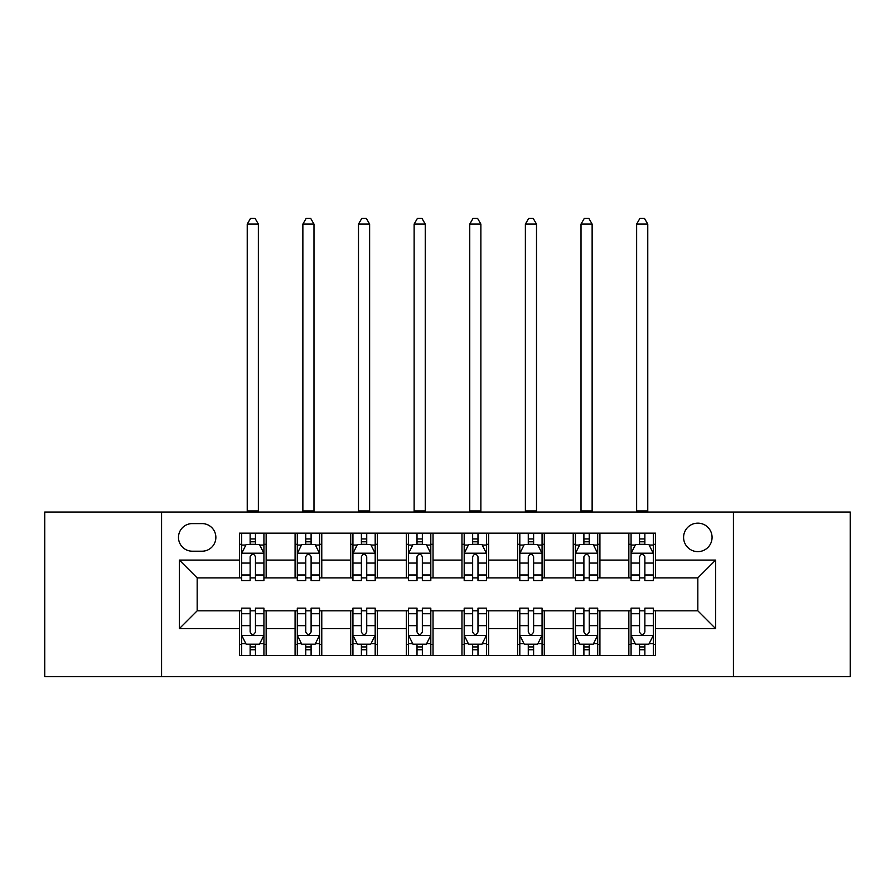 <?xml version="1.0" encoding="UTF-8"?>
<svg xmlns="http://www.w3.org/2000/svg" width="895" height="895" viewBox="0 0 895 895"><rect width="100%" height="100%" fill="white"/><g stroke="black" fill="none" stroke-linecap="round" stroke-linejoin="round"><path stroke-width="1.34" d="M697.831 523.15A14.242 14.242 0 0 0 683.59 537.392A14.242 14.242 0 0 0 697.831 551.633A14.242 14.242 0 0 0 712.073 537.392A14.242 14.242 0 0 0 697.831 523.15M733.43 676.687L850.25 676.687L850.25 512.029L733.43 512.029L733.43 676.687L161.57 676.687L161.57 512.029L44.75 512.029L44.75 676.687L161.57 676.687M192.28 551.197L202.069 551.197A13.794 13.794 0 0 0 215.863 537.392A13.794 13.794 0 0 0 202.069 523.597L192.28 523.597A13.794 13.794 0 0 0 178.485 537.392A13.794 13.794 0 0 0 192.28 551.197M733.43 512.029L161.57 512.029M239.446 628.626L179.369 628.626L179.369 560.091L239.446 560.091L239.446 577.89L197.168 577.89L197.168 610.826L239.446 610.826L239.446 655.554L655.554 655.554L655.554 610.826L697.831 610.826L697.831 577.89L655.554 577.89L655.554 560.091L715.631 560.091L715.631 628.626L655.554 628.626M655.554 560.091L655.554 533.163L239.446 533.163L239.446 560.091M628.849 533.163L628.849 577.89L631.076 577.89M639.533 577.89L644.87 577.89M653.328 577.89L655.554 577.89M628.849 577.89L597.692 577.89M573.225 533.163L573.225 577.89L575.44 577.89M583.898 577.89L589.246 577.89M573.225 577.89L542.068 577.89M517.59 533.163L517.59 577.89L519.816 577.89M528.274 577.89L533.61 577.89M517.59 577.89L486.444 577.89M461.965 533.163L461.965 577.89L464.192 577.89M472.649 577.89L477.986 577.89M461.965 577.89L430.808 577.89M406.33 533.163L406.33 577.89L408.556 577.89M417.014 577.89L422.35 577.89M406.33 577.89L375.184 577.89M350.706 533.163L350.706 577.89L352.932 577.89M361.39 577.89L366.726 577.89M350.706 577.89L319.56 577.89M295.081 533.163L295.081 577.89L297.308 577.89M305.754 577.89L311.102 577.89M295.081 577.89L263.924 577.89M239.446 577.89L241.672 577.89M250.13 577.89L255.467 577.89M239.446 610.826L241.672 610.826M250.13 610.826L255.467 610.826M263.924 610.826L266.151 610.826L266.151 655.554M297.308 610.826L266.151 610.826M305.754 610.826L311.102 610.826M319.56 610.826L321.775 610.826L321.775 655.554M352.932 610.826L321.775 610.826M361.39 610.826L366.726 610.826M375.184 610.826L377.41 610.826L377.41 655.554M408.556 610.826L377.41 610.826M417.014 610.826L422.35 610.826M430.808 610.826L433.035 610.826L433.035 655.554M464.192 610.826L433.035 610.826M472.649 610.826L477.986 610.826M486.444 610.826L488.67 610.826L488.67 655.554M519.816 610.826L488.67 610.826M528.274 610.826L533.61 610.826M542.068 610.826L544.294 610.826L544.294 655.554M575.44 610.826L544.294 610.826M583.898 610.826L589.246 610.826M597.692 610.826L599.918 610.826L599.918 655.554M631.076 610.826L599.918 610.826M639.533 610.826L644.87 610.826M653.328 610.826L655.554 610.826M266.151 533.163L266.151 577.89M239.446 544.294L241.672 544.294M250.13 544.294L255.467 544.294M263.924 544.294L266.151 544.294M239.446 644.422L241.672 644.422M250.13 644.422L255.467 644.422M263.924 644.422L266.151 644.422M295.081 610.826L295.081 655.554M321.775 533.163L321.775 577.89M295.081 544.294L297.308 544.294M305.754 544.294L311.102 544.294M319.56 544.294L321.775 544.294M295.081 644.422L297.308 644.422M305.754 644.422L311.102 644.422M319.56 644.422L321.775 644.422M350.706 610.826L350.706 655.554M350.706 644.422L352.932 644.422M361.39 644.422L366.726 644.422M375.184 644.422L377.41 644.422M377.41 533.163L377.41 577.89M350.706 544.294L352.932 544.294M361.39 544.294L366.726 544.294M375.184 544.294L377.41 544.294M406.33 610.826L406.33 655.554M406.33 644.422L408.556 644.422M417.014 644.422L422.35 644.422M430.808 644.422L433.035 644.422M433.035 533.163L433.035 577.89M406.33 544.294L408.556 544.294M417.014 544.294L422.35 544.294M430.808 544.294L433.035 544.294M461.965 610.826L461.965 655.554M461.965 644.422L464.192 644.422M472.649 644.422L477.986 644.422M486.444 644.422L488.67 644.422M488.67 533.163L488.67 577.89M461.965 544.294L464.192 544.294M472.649 544.294L477.986 544.294M486.444 544.294L488.67 544.294M517.59 610.826L517.59 655.554M517.59 644.422L519.816 644.422M528.274 644.422L533.61 644.422M542.068 644.422L544.294 644.422M544.294 533.163L544.294 577.89M517.59 544.294L519.816 544.294M528.274 544.294L533.61 544.294M542.068 544.294L544.294 544.294M573.225 610.826L573.225 655.554M573.225 644.422L575.44 644.422M583.898 644.422L589.246 644.422M597.692 644.422L599.918 644.422M599.918 533.163L599.918 577.89M573.225 544.294L575.44 544.294M583.898 544.294L589.246 544.294M597.692 544.294L599.918 544.294M628.849 610.826L628.849 655.554M628.849 644.422L631.076 644.422M639.533 644.422L644.87 644.422M653.328 644.422L655.554 644.422M628.849 544.294L631.076 544.294M639.533 544.294L644.87 544.294M653.328 544.294L655.554 544.294M197.168 577.89L179.369 560.091M197.168 610.826L179.369 628.626M715.631 560.091L697.831 577.89M715.631 628.626L697.831 610.826M255.467 538.958L250.13 538.958M263.924 574.982L255.467 574.982L255.467 580.564L263.924 580.564L263.924 553.412L259.472 544.518L246.125 544.518L241.672 553.412L241.672 580.564L250.13 580.564L250.13 574.982L241.672 574.982M241.672 553.412L241.672 533.163M263.924 553.412L263.924 533.163M250.13 544.518L250.13 533.163M255.467 533.163L255.467 544.518M255.467 574.982L255.467 556.757C253.688 553.323 251.909 553.323 250.13 556.757L250.13 574.982M247.233 512.029L247.233 224.097L258.364 224.097L255.03 218.313L250.578 218.313L247.233 224.097M258.364 512.029L258.364 224.097M250.13 649.77L255.467 649.77M241.672 613.735L250.13 613.735L250.13 608.153L241.672 608.153L241.672 635.305L246.125 644.199L259.472 644.199L263.924 635.305L263.924 608.153L255.467 608.153L255.467 613.735L263.924 613.735M263.924 635.305L263.924 655.554M241.672 635.305L241.672 655.554M255.467 644.199L255.467 655.554M250.13 655.554L250.13 644.199M250.13 613.735L250.13 631.959C251.909 635.394 253.688 635.394 255.467 631.959L255.467 613.735M311.102 538.958L305.754 538.958M319.56 574.982L311.102 574.982L311.102 580.564L319.56 580.564L319.56 553.412L315.107 544.518L301.749 544.518L297.308 553.412L297.308 580.564L305.754 580.564L305.754 574.982L297.308 574.982M297.308 553.412L297.308 533.163M319.56 553.412L319.56 533.163M305.754 544.518L305.754 533.163M311.102 533.163L311.102 544.518M311.102 574.982L311.102 556.757C309.323 553.323 307.544 553.323 305.754 556.757L305.754 574.982M302.868 512.029L302.868 224.097L313.988 224.097L310.654 218.313L306.202 218.313L302.868 224.097M313.988 512.029L313.988 224.097M366.726 538.958L361.39 538.958M375.184 574.982L366.726 574.982L366.726 580.564L375.184 580.564L375.184 553.412L370.731 544.518L357.385 544.518L352.932 553.412L352.932 580.564L361.39 580.564L361.39 574.982L352.932 574.982M352.932 553.412L352.932 533.163M375.184 553.412L375.184 533.163M361.39 544.518L361.39 533.163M366.726 533.163L366.726 544.518M366.726 574.982L366.726 556.757C364.947 553.323 363.169 553.323 361.39 556.757L361.39 574.982M358.492 512.029L358.492 224.097L369.624 224.097L366.279 218.313L361.837 218.313L358.492 224.097M369.624 512.029L369.624 224.097M422.35 538.958L417.014 538.958M430.808 574.982L422.35 574.982L422.35 580.564L430.808 580.564L430.808 553.412L426.356 544.518L413.009 544.518L408.556 553.412L408.556 580.564L417.014 580.564L417.014 574.982L408.556 574.982M408.556 553.412L408.556 533.163M430.808 553.412L430.808 533.163M417.014 544.518L417.014 533.163M422.35 533.163L422.35 544.518M422.35 574.982L422.35 556.757C420.583 553.323 418.793 553.323 417.014 556.757L417.014 574.982M414.128 512.029L414.128 224.097L425.248 224.097L421.914 218.313L417.462 218.313L414.128 224.097M425.248 512.029L425.248 224.097M305.754 649.77L311.102 649.77M297.308 613.735L305.754 613.735L305.754 608.153L297.308 608.153L297.308 635.305L301.749 644.199L315.107 644.199L319.56 635.305L319.56 608.153L311.102 608.153L311.102 613.735L319.56 613.735M319.56 635.305L319.56 655.554M297.308 635.305L297.308 655.554M311.102 644.199L311.102 655.554M305.754 655.554L305.754 644.199M305.754 613.735L305.754 631.959C307.533 635.394 309.312 635.394 311.102 631.959L311.102 613.735M361.39 649.77L366.726 649.77M352.932 613.735L361.39 613.735L361.39 608.153L352.932 608.153L352.932 635.305L357.385 644.199L370.731 644.199L375.184 635.305L375.184 608.153L366.726 608.153L366.726 613.735L375.184 613.735M375.184 635.305L375.184 655.554M352.932 635.305L352.932 655.554M366.726 644.199L366.726 655.554M361.39 655.554L361.39 644.199M361.39 613.735L361.39 631.959C363.169 635.394 364.947 635.394 366.726 631.959L366.726 613.735M417.014 649.77L422.35 649.77M408.556 613.735L417.014 613.735L417.014 608.153L408.556 608.153L408.556 635.305L413.009 644.199L426.356 644.199L430.808 635.305L430.808 608.153L422.35 608.153L422.35 613.735L430.808 613.735M430.808 635.305L430.808 655.554M408.556 635.305L408.556 655.554M422.35 644.199L422.35 655.554M417.014 655.554L417.014 644.199M417.014 613.735L417.014 631.959C418.793 635.394 420.572 635.394 422.35 631.959L422.35 613.735M477.986 538.958L472.649 538.958M486.444 574.982L477.986 574.982L477.986 580.564L486.444 580.564L486.444 553.412L481.991 544.518L468.644 544.518L464.192 553.412L464.192 580.564L472.649 580.564L472.649 574.982L464.192 574.982M464.192 553.412L464.192 533.163M486.444 553.412L486.444 533.163M472.649 544.518L472.649 533.163M477.986 533.163L477.986 544.518M477.986 574.982L477.986 556.757C476.207 553.323 474.428 553.323 472.649 556.757L472.649 574.982M469.752 512.029L469.752 224.097L480.872 224.097L477.538 218.313L473.086 218.313L469.752 224.097M480.872 512.029L480.872 224.097M472.649 649.77L477.986 649.77M464.192 613.735L472.649 613.735L472.649 608.153L464.192 608.153L464.192 635.305L468.644 644.199L481.991 644.199L486.444 635.305L486.444 608.153L477.986 608.153L477.986 613.735L486.444 613.735M486.444 635.305L486.444 655.554M464.192 635.305L464.192 655.554M477.986 644.199L477.986 655.554M472.649 655.554L472.649 644.199M472.649 613.735L472.649 631.959C474.417 635.394 476.207 635.394 477.986 631.959L477.986 613.735M533.61 538.958L528.274 538.958M542.068 574.982L533.61 574.982L533.61 580.564L542.068 580.564L542.068 553.412L537.615 544.518L524.269 544.518L519.816 553.412L519.816 580.564L528.274 580.564L528.274 574.982L519.816 574.982M519.816 553.412L519.816 533.163M542.068 553.412L542.068 533.163M528.274 544.518L528.274 533.163M533.61 533.163L533.61 544.518M533.61 574.982L533.61 556.757C531.831 553.323 530.053 553.323 528.274 556.757L528.274 574.982M525.376 512.029L525.376 224.097L536.508 224.097L533.163 218.313L528.721 218.313L525.376 224.097M536.508 512.029L536.508 224.097M589.246 538.958L583.898 538.958M597.692 574.982L589.246 574.982L589.246 580.564L597.692 580.564L597.692 553.412L593.251 544.518L579.893 544.518L575.44 553.412L575.44 580.564L583.898 580.564L583.898 574.982L575.44 574.982M575.44 553.412L575.44 533.163M597.692 553.412L597.692 533.163M583.898 544.518L583.898 533.163M589.246 533.163L589.246 544.518M589.246 574.982L589.246 556.757C587.467 553.323 585.688 553.323 583.898 556.757L583.898 574.982M581.012 512.029L581.012 224.097L592.132 224.097L588.798 218.313L584.346 218.313L581.012 224.097M592.132 512.029L592.132 224.097M644.87 538.958L639.533 538.958M653.328 574.982L644.87 574.982L644.87 580.564L653.328 580.564L653.328 553.412L648.875 544.518L635.528 544.518L631.076 553.412L631.076 580.564L639.533 580.564L639.533 574.982L631.076 574.982M631.076 553.412L631.076 533.163M653.328 553.412L653.328 533.163M639.533 544.518L639.533 533.163M644.87 533.163L644.87 544.518M644.87 574.982L644.87 556.757C643.091 553.323 641.312 553.323 639.533 556.757L639.533 574.982M636.636 512.029L636.636 224.097L647.767 224.097L644.422 218.313L639.97 218.313L636.636 224.097M647.767 512.029L647.767 224.097M528.274 649.77L533.61 649.77M519.816 613.735L528.274 613.735L528.274 608.153L519.816 608.153L519.816 635.305L524.269 644.199L537.615 644.199L542.068 635.305L542.068 608.153L533.61 608.153L533.61 613.735L542.068 613.735M542.068 635.305L542.068 655.554M519.816 635.305L519.816 655.554M533.61 644.199L533.61 655.554M528.274 655.554L528.274 644.199M528.274 613.735L528.274 631.959C530.053 635.394 531.831 635.394 533.61 631.959L533.61 613.735M583.898 649.77L589.246 649.77M575.44 613.735L583.898 613.735L583.898 608.153L575.44 608.153L575.44 635.305L579.893 644.199L593.251 644.199L597.692 635.305L597.692 608.153L589.246 608.153L589.246 613.735L597.692 613.735M597.692 635.305L597.692 655.554M575.44 635.305L575.44 655.554M589.246 644.199L589.246 655.554M583.898 655.554L583.898 644.199M583.898 613.735L583.898 631.959C585.677 635.394 587.456 635.394 589.246 631.959L589.246 613.735M639.533 649.77L644.87 649.77M631.076 613.735L639.533 613.735L639.533 608.153L631.076 608.153L631.076 635.305L635.528 644.199L648.875 644.199L653.328 635.305L653.328 608.153L644.87 608.153L644.87 613.735L653.328 613.735M653.328 635.305L653.328 655.554M631.076 635.305L631.076 655.554M644.87 644.199L644.87 655.554M639.533 655.554L639.533 644.199M639.533 613.735L639.533 631.959C641.312 635.394 643.091 635.394 644.87 631.959L644.87 613.735M295.081 628.626L266.151 628.626M295.081 560.091L266.151 560.091M350.706 560.091L321.775 560.091M350.706 628.626L321.775 628.626M406.33 560.091L377.41 560.091M406.33 628.626L377.41 628.626M461.965 560.091L433.035 560.091M461.965 628.626L433.035 628.626M517.59 560.091L488.67 560.091M517.59 628.626L488.67 628.626M573.225 560.091L544.294 560.091M573.225 628.626L544.294 628.626M628.849 560.091L599.918 560.091M628.849 628.626L599.918 628.626M263.812 553.199L241.784 553.199M241.672 545.055L245.856 545.055M259.74 545.055L263.924 545.055M250.13 563.056L241.672 563.056M263.924 563.056L255.467 563.056M255.467 541.788L250.13 541.788M247.233 510.922L258.364 510.922M241.784 635.528L263.812 635.528M263.924 643.673L259.74 643.673M245.856 643.673L241.672 643.673M255.467 625.661L263.924 625.661M241.672 625.661L250.13 625.661M250.13 646.928L255.467 646.928M319.448 553.199L297.42 553.199M297.308 545.055L301.492 545.055M315.376 545.055L319.56 545.055M305.754 563.056L297.308 563.056M319.56 563.056L311.102 563.056M311.102 541.788L305.754 541.788M302.868 510.922L313.988 510.922M375.072 553.199L353.044 553.199M352.932 545.055L357.116 545.055M371 545.055L375.184 545.055M361.39 563.056L352.932 563.056M375.184 563.056L366.726 563.056M366.726 541.788L361.39 541.788M358.492 510.922L369.624 510.922M430.696 553.199L408.668 553.199M408.556 545.055L412.74 545.055M426.624 545.055L430.808 545.055M417.014 563.056L408.556 563.056M430.808 563.056L422.35 563.056M422.35 541.788L417.014 541.788M414.128 510.922L425.248 510.922M297.42 635.528L319.448 635.528M319.56 643.673L315.376 643.673M301.492 643.673L297.308 643.673M311.102 625.661L319.56 625.661M297.308 625.661L305.754 625.661M305.754 646.928L311.102 646.928M353.044 635.528L375.072 635.528M375.184 643.673L371 643.673M357.116 643.673L352.932 643.673M366.726 625.661L375.184 625.661M352.932 625.661L361.39 625.661M361.39 646.928L366.726 646.928M408.668 635.528L430.696 635.528M430.808 643.673L426.624 643.673M412.74 643.673L408.556 643.673M422.35 625.661L430.808 625.661M408.556 625.661L417.014 625.661M417.014 646.928L422.35 646.928M486.332 553.199L464.304 553.199M464.192 545.055L468.376 545.055M482.26 545.055L486.444 545.055M472.649 563.056L464.192 563.056M486.444 563.056L477.986 563.056M477.986 541.788L472.649 541.788M469.752 510.922L480.872 510.922M464.304 635.528L486.332 635.528M486.444 643.673L482.26 643.673M468.376 643.673L464.192 643.673M477.986 625.661L486.444 625.661M464.192 625.661L472.649 625.661M472.649 646.928L477.986 646.928M541.956 553.199L519.928 553.199M519.816 545.055L524 545.055M537.884 545.055L542.068 545.055M528.274 563.056L519.816 563.056M542.068 563.056L533.61 563.056M533.61 541.788L528.274 541.788M525.376 510.922L536.508 510.922M597.58 553.199L575.552 553.199M575.44 545.055L579.624 545.055M593.508 545.055L597.692 545.055M583.898 563.056L575.44 563.056M597.692 563.056L589.246 563.056M589.246 541.788L583.898 541.788M581.012 510.922L592.132 510.922M653.216 553.199L631.188 553.199M631.076 545.055L635.26 545.055M649.143 545.055L653.328 545.055M639.533 563.056L631.076 563.056M653.328 563.056L644.87 563.056M644.87 541.788L639.533 541.788M636.636 510.922L647.767 510.922M519.928 635.528L541.956 635.528M542.068 643.673L537.884 643.673M524 643.673L519.816 643.673M533.61 625.661L542.068 625.661M519.816 625.661L528.274 625.661M528.274 646.928L533.61 646.928M575.552 635.528L597.58 635.528M597.692 643.673L593.508 643.673M579.624 643.673L575.44 643.673M589.246 625.661L597.692 625.661M575.44 625.661L583.898 625.661M583.898 646.928L589.246 646.928M631.188 635.528L653.216 635.528M653.328 643.673L649.143 643.673M635.26 643.673L631.076 643.673M644.87 625.661L653.328 625.661M631.076 625.661L639.533 625.661M639.533 646.928L644.87 646.928"/></g></svg>
